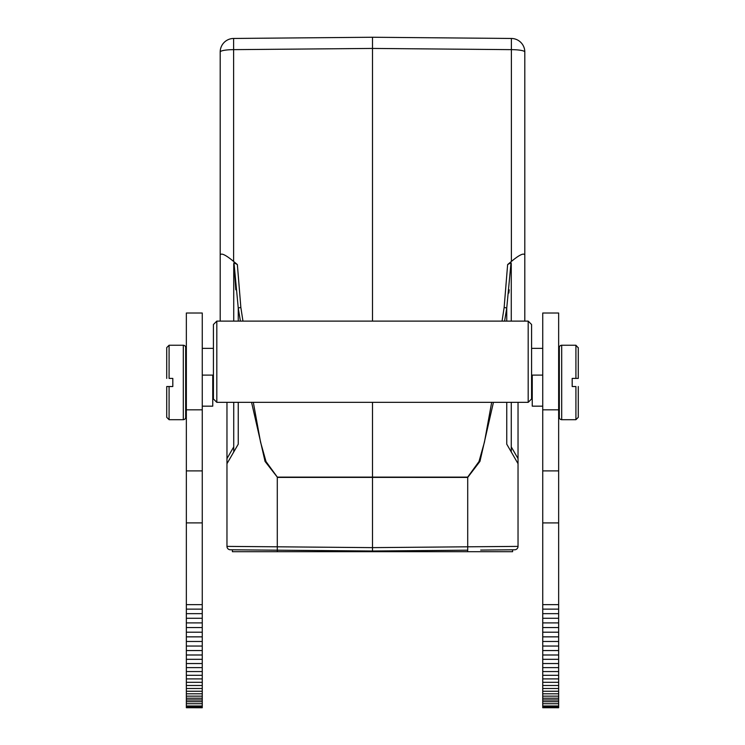 <?xml version="1.0" encoding="UTF-8"?>
<svg xmlns="http://www.w3.org/2000/svg" width="745" height="745" viewBox="0 0 745 745"><rect width="100%" height="100%" fill="white"/><g stroke="black" fill="none" stroke-linecap="round" stroke-linejoin="round"><path stroke-width="1.12" d="M524.806 321.114L524.806 52.001A13.54 2.347 180 0 0 511.387 49.645L511.387 38.461L372.5 37.25L233.613 38.461L372.5 37.25L372.5 48.434L372.5 37.25M524.806 233.93L524.806 300.216M511.387 38.461A13.54 13.54 0 0 1 524.806 52.001A13.54 13.54 0 0 0 511.387 38.461M524.806 254.883C523.642 252.806 519.172 254.995 511.387 261.439L507.634 264.577L504.151 307.424L502.046 321.114M511.266 263.656L511.266 321.114L511.266 263.656L511.023 262.724L507.634 264.577M509.412 448.76L518.036 463.697L518.036 546.392L467.711 546.802L467.711 477.126M511.266 402.347L511.266 451.973L511.266 446.898L518.036 458.622L518.036 402.347M511.023 262.724L506.749 308.011L504.598 321.114M372.5 321.114L372.5 48.434L511.387 49.645L511.387 261.439M480.674 550.071L514.683 549.773A3.38 3.38 87.3 0 0 518.036 546.392L518.036 463.697L506.749 444.16L518.036 463.697L518.036 458.622M493.432 402.347L479.966 461.36L467.711 477.424L372.5 477.387L372.5 402.347M518.036 463.697L509.515 448.946M508.863 293.064L509.217 289.805M233.995 263.078L235.783 289.805M233.734 263.656L233.734 321.114L233.734 263.656M220.194 52.001A13.54 13.54 0 0 1 233.613 38.461L233.613 49.645A13.54 2.347 180 0 0 220.194 52.001L220.194 321.114M220.194 105.11L220.194 91.402M220.194 300.216L220.194 214.821M242.954 321.114L240.849 307.424L237.366 264.577L233.613 261.439C225.828 254.995 221.358 252.806 220.194 254.883M237.366 264.577L233.977 262.724L238.251 308.011L240.849 307.424M240.402 321.114L238.251 308.011L238.251 321.114M491.681 402.347L484.446 442.13L478.979 461.565L467.664 477.126L277.336 477.126L266.021 461.565L260.554 442.13L253.319 402.347M372.5 551.021L467.711 550.183L467.711 546.802L372.5 547.631L372.5 477.387L277.289 477.424L277.289 546.802L226.964 546.392L226.964 463.697L226.964 546.392A3.38 3.38 -86.5 0 0 230.317 549.773L372.5 551.021L372.5 547.631L277.289 546.802L277.289 550.183L372.5 551.021L372.5 551.691L512.616 551.691L512.616 549.819L512.616 551.691M226.964 463.697L238.251 444.16L226.964 463.697L226.964 402.347M233.734 451.973L233.734 402.347M251.568 402.347L265.052 461.425L277.289 477.126M232.384 551.691L232.384 549.819L232.384 551.691L277.336 551.691L277.336 550.192L264.717 550.08M277.336 551.691L372.5 551.691M212.753 397.7L213.424 397.7M202.258 406.165L212.753 406.165L212.753 375.098M202.258 470.905L202.258 313.012L186.352 313.012L186.352 470.905L202.258 470.905L202.258 522.888L186.352 522.888L186.352 587.107M202.258 707.75L186.352 707.722L186.352 706.4L202.258 706.4L202.258 522.888M202.258 706.4L202.258 707.722M186.352 470.905L186.352 604.642L202.258 604.642M202.258 705.99L186.352 705.99L186.352 604.642M186.352 313.012L202.258 313.012L186.352 313.012M186.352 703.727L202.258 703.727M186.352 699.955L202.258 699.955M186.352 696.147L202.258 696.147M186.352 609.131L202.258 609.131M185.673 406.165L186.352 406.165M186.352 358.773L185.673 358.773M172.812 378.404L172.812 386.534L166.722 386.534L169.087 386.534L169.087 419.696L183.307 419.696A2.365 2.365 0 0 0 185.673 417.33L185.673 347.608A2.365 2.365 0 0 0 183.307 345.242L169.087 345.242L169.087 378.404L172.812 378.404L169.087 378.404M166.722 386.534L166.722 417.33L169.087 419.696M169.087 345.242L166.722 347.608L166.722 378.404M542.742 376.299L542.742 406.165L532.247 406.165L532.247 375.098L532.247 397.7L531.576 397.7M558.648 707.638L558.648 313.012L542.742 313.012L558.648 313.012L542.742 313.012L542.742 707.638L558.648 707.75M542.742 587.107L542.742 522.906L558.648 522.906M542.742 470.905L558.648 470.905M558.648 604.642L542.742 604.642M542.742 609.131L558.648 609.131M558.648 696.147L542.742 696.147M558.648 699.955L542.742 699.955M558.648 703.727L542.742 703.727M558.648 705.99L542.742 705.99M558.648 406.165L559.327 406.165L559.327 358.773L558.648 358.773M572.188 386.534L572.188 378.404L578.278 378.404L575.913 378.404L575.913 345.242L561.693 345.242A2.365 2.365 -90 0 0 559.327 347.608L559.327 417.33A2.365 2.365 92.4 0 0 561.693 419.696L575.913 419.696L575.913 386.534L572.188 386.534L575.913 386.534M578.278 378.404L578.278 347.608L578.278 378.404M578.278 386.534L578.278 417.33L578.278 386.534M216.814 321.114L213.424 324.503L213.424 398.957L216.814 402.347L528.186 402.347L528.186 321.114L216.814 321.114L216.814 402.347M528.186 402.347L531.576 398.957L531.576 324.503L528.186 321.114M233.613 261.439L233.613 49.645L372.5 48.434M506.749 444.16L506.749 402.347M506.749 321.114L506.749 308.011L504.151 307.424M230.317 549.773A3.38 3.38 -86.5 0 1 226.964 546.392M238.251 402.347L238.251 444.16M467.664 551.691L467.664 550.192M233.734 446.898L226.964 458.622M202.258 409.834L186.352 409.834M202.258 707.638L186.352 707.638M202.258 707.499L186.352 707.499M202.258 707.303L186.352 707.303M202.258 707.061L186.352 707.061M202.258 706.754L186.352 706.754M186.352 701.697L202.258 701.697M186.352 698.205L202.258 698.205M186.352 693.8L202.258 693.8M186.352 691.248L202.258 691.248M186.352 688.492L202.258 688.492M186.352 685.502L202.258 685.502M186.352 682.308L202.258 682.308M186.352 678.9L202.258 678.9M186.352 675.315L202.258 675.315M186.352 671.552L202.258 671.552M186.352 667.622L202.258 667.622M186.352 663.534L202.258 663.534M186.352 659.325L202.258 659.325M186.352 654.995L202.258 654.995M186.352 650.562L202.258 650.562M186.352 646.045L202.258 646.045M186.352 641.473L202.258 641.473M186.352 636.854L202.258 636.854M186.352 632.207L202.258 632.207M186.352 627.551L202.258 627.551M186.352 622.894L202.258 622.894M186.352 618.266L202.258 618.266M186.352 613.666L202.258 613.666M183.307 419.696L183.307 345.242M558.648 409.834L542.742 409.834M558.648 613.666L542.742 613.666M558.648 618.266L542.742 618.266M558.648 622.894L542.742 622.894M558.648 627.551L542.742 627.551M558.648 632.207L542.742 632.207M558.648 636.854L542.742 636.854M558.648 641.473L542.742 641.473M558.648 646.045L542.742 646.045M558.648 650.562L542.742 650.562M558.648 654.995L542.742 654.995M558.648 659.325L542.742 659.325M558.648 663.534L542.742 663.534M558.648 667.622L542.742 667.622M558.648 671.552L542.742 671.552M558.648 675.315L542.742 675.315M558.648 678.9L542.742 678.9M558.648 682.308L542.742 682.308M558.648 685.502L542.742 685.502M558.648 688.492L542.742 688.492M558.648 691.248L542.742 691.248M558.648 693.8L542.742 693.8M558.648 698.205L542.742 698.205M558.648 701.697L542.742 701.697M542.742 706.4L558.648 706.4M542.742 706.754L558.648 706.754M542.742 707.061L558.648 707.061M542.742 707.303L558.648 707.303M542.742 707.499L558.648 707.499M542.742 707.722L558.648 707.722M559.327 347.608L559.327 417.33M561.693 345.242L561.693 419.696M575.913 345.242L578.278 347.868M575.913 419.696L578.278 417.33M202.258 348.362L213.424 348.362M202.258 375.098L213.424 375.098M531.576 375.098L542.742 375.098M531.576 348.362L542.742 348.362"/></g></svg>
